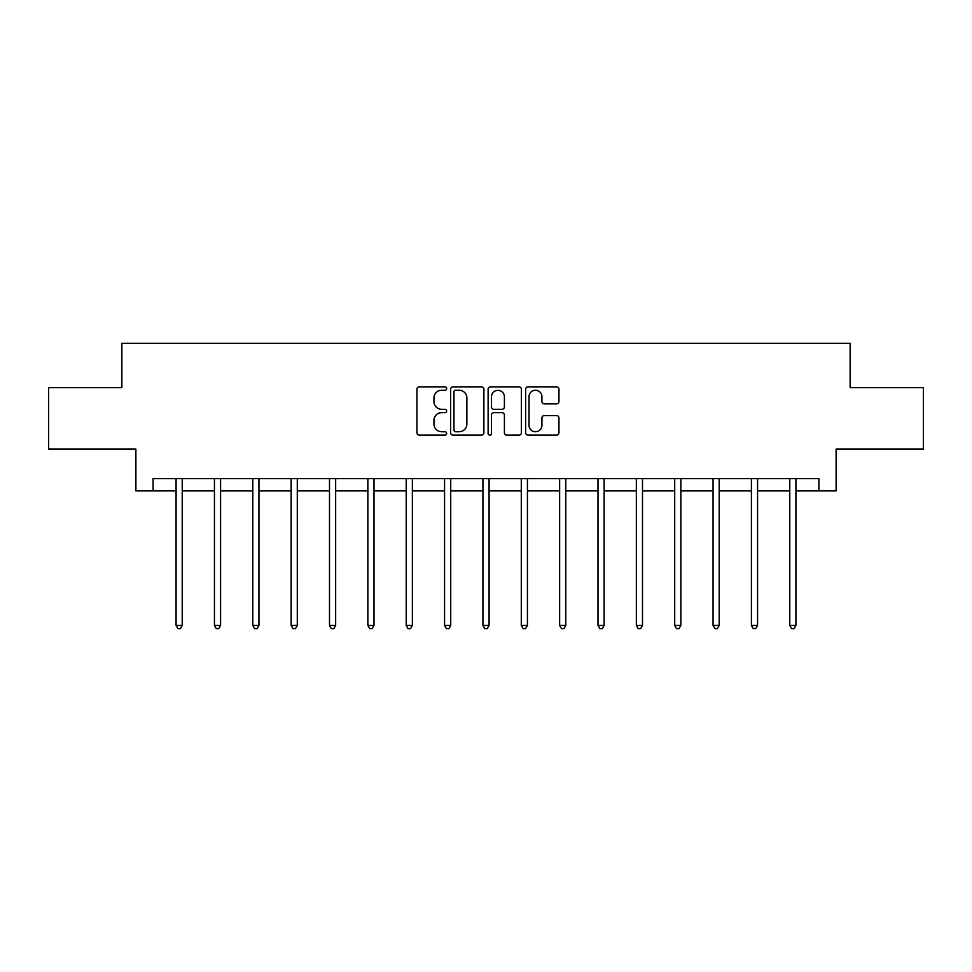 <?xml version="1.0" encoding="UTF-8"?>
<svg xmlns="http://www.w3.org/2000/svg" width="972" height="972" viewBox="0 0 972 972"><rect width="100%" height="100%" fill="white"/><g stroke="black" fill="none" stroke-linecap="round" stroke-linejoin="round"><path stroke-width="1.46" d="M446.658 388.545A1.689 1.689 0 0 0 444.969 386.856L419.333 386.856A2.418 2.418 0 0 0 416.915 389.262L416.915 432.71A2.418 2.418 0 0 0 419.333 435.116L444.969 435.116A1.689 1.689 0 0 0 446.658 433.427A1.689 1.689 0 0 0 444.969 431.738L441.653 431.738A7.727 7.727 0 0 1 433.937 424.023L433.937 420.402A7.727 7.727 0 0 1 441.653 412.675L444.969 412.675A1.689 1.689 0 0 0 446.658 410.986A1.689 1.689 0 0 0 444.969 409.297L441.653 409.297A7.727 7.727 0 0 1 433.937 401.57L433.937 397.949A7.727 7.727 0 0 1 441.653 390.234L444.969 390.234A1.689 1.689 0 0 0 446.658 388.545M556.531 403.866A2.418 2.418 0 0 0 558.949 401.448L558.949 389.262A2.418 2.418 0 0 0 556.531 386.856L528.051 386.856A2.418 2.418 0 0 0 525.645 389.262L525.645 432.71A2.418 2.418 0 0 0 528.051 435.116L556.531 435.116A2.418 2.418 0 0 0 558.949 432.71L558.949 417.984A2.418 2.418 0 0 0 556.531 415.566L544.344 415.566A2.418 2.418 0 0 0 541.926 417.984L541.926 425.286A6.452 6.452 0 0 1 535.475 431.738A6.452 6.452 0 0 1 529.023 425.286L529.023 396.685A6.452 6.452 0 0 1 535.475 390.234A6.452 6.452 0 0 1 541.926 396.685L541.926 401.448A2.418 2.418 0 0 0 544.344 403.866L556.531 403.866M153.09 490.896L153.09 478.601L818.91 478.601L818.91 490.896L836.114 490.896L836.114 449.1L923.4 449.1L923.4 387.634L850.136 387.634L850.136 343.371L121.865 343.371L121.865 387.634L48.6 387.634L48.6 449.1L135.886 449.1L135.886 490.896L176.078 490.896M483.886 389.262A2.418 2.418 0 0 0 481.48 386.856L453.001 386.856A2.418 2.418 0 0 0 450.583 389.262L450.583 432.71A2.418 2.418 0 0 0 453.001 435.116L481.48 435.116A2.418 2.418 0 0 0 483.886 432.71L483.886 389.262M490.52 386.856L518.999 386.856A2.418 2.418 0 0 1 521.417 389.262L521.417 432.71A2.418 2.418 0 0 1 518.999 435.116L506.813 435.116A2.418 2.418 0 0 1 504.407 432.71L504.407 415.093A2.418 2.418 0 0 0 501.989 412.675L493.91 412.675A2.418 2.418 0 0 0 491.492 415.093L491.492 433.427A1.689 1.689 0 0 1 489.803 435.116A1.689 1.689 0 0 1 488.114 433.427L488.114 389.262A2.418 2.418 0 0 1 490.52 386.856M182.226 490.896L214.435 490.896M220.583 490.896L252.793 490.896M258.941 490.896L291.15 490.896M297.298 490.896L329.508 490.896M335.656 490.896L367.866 490.896M374.001 490.896L406.211 490.896M412.359 490.896L444.569 490.896M450.716 490.896L482.926 490.896M489.074 490.896L521.284 490.896M527.432 490.896L559.641 490.896M565.789 490.896L597.999 490.896M604.134 490.896L636.344 490.896M642.492 490.896L674.702 490.896M680.85 490.896L713.059 490.896M719.207 490.896L751.417 490.896M757.565 490.896L789.774 490.896M795.922 490.896L818.91 490.896M455.649 390.234A1.689 1.689 0 0 0 453.96 391.923L453.96 430.049A1.689 1.689 0 0 0 455.649 431.738L459.149 431.738A7.727 7.727 0 0 0 466.876 424.023L466.876 397.949A7.727 7.727 0 0 0 459.149 390.234L455.649 390.234M504.407 396.807A6.452 6.452 0 0 0 497.943 390.355A6.452 6.452 0 0 0 491.492 396.807L491.492 406.879A2.418 2.418 0 0 0 493.91 409.297L501.989 409.297A2.418 2.418 0 0 0 504.407 406.879L504.407 396.807M182.554 478.601L182.408 478.965A2.454 2.454 0 0 0 182.226 479.876L182.226 625.433L176.078 625.433L176.078 479.876A2.454 2.454 0 0 0 175.908 478.965L175.762 478.601M182.226 625.433L180.391 628.629L177.925 628.629L176.078 625.433M220.911 478.601L220.766 478.965A2.454 2.454 0 0 0 220.583 479.876L220.583 625.433L214.435 625.433L214.435 479.876A2.454 2.454 0 0 0 214.265 478.965L214.119 478.601M220.583 625.433L218.736 628.629L216.282 628.629L214.435 625.433M259.269 478.601L259.123 478.965A2.454 2.454 0 0 0 258.941 479.876L258.941 625.433L252.793 625.433L252.793 479.876A2.454 2.454 0 0 0 252.611 478.965L252.465 478.601M258.941 625.433L257.094 628.629L254.64 628.629L252.793 625.433M297.614 478.601L297.468 478.965A2.454 2.454 0 0 0 297.298 479.876L297.298 625.433L291.15 625.433L291.15 479.876A2.454 2.454 0 0 0 290.968 478.965L290.822 478.601M297.298 625.433L295.452 628.629L292.997 628.629L291.15 625.433M335.972 478.601L335.826 478.965A2.454 2.454 0 0 0 335.656 479.876L335.656 625.433L329.508 625.433L329.508 479.876A2.454 2.454 0 0 0 329.326 478.965L329.18 478.601M335.656 625.433L333.809 628.629L331.355 628.629L329.508 625.433M374.329 478.601L374.184 478.965A2.454 2.454 0 0 0 374.001 479.876L374.001 625.433L367.866 625.433L367.866 479.876A2.454 2.454 0 0 0 367.683 478.965L367.538 478.601M374.001 625.433L372.167 628.629L369.7 628.629L367.866 625.433M412.687 478.601L412.541 478.965A2.454 2.454 0 0 0 412.359 479.876L412.359 625.433L406.211 625.433L406.211 479.876A2.454 2.454 0 0 0 406.041 478.965L405.895 478.601M412.359 625.433L410.524 628.629L408.058 628.629L406.211 625.433M451.044 478.601L450.899 478.965A2.454 2.454 0 0 0 450.716 479.876L450.716 625.433L444.569 625.433L444.569 479.876A2.454 2.454 0 0 0 444.398 478.965L444.253 478.601M450.716 625.433L448.87 628.629L446.415 628.629L444.569 625.433M489.402 478.601L489.256 478.965A2.454 2.454 0 0 0 489.074 479.876L489.074 625.433L482.926 625.433L482.926 479.876A2.454 2.454 0 0 0 482.744 478.965L482.598 478.601M489.074 625.433L487.227 628.629L484.773 628.629L482.926 625.433M527.747 478.601L527.602 478.965A2.454 2.454 0 0 0 527.432 479.876L527.432 625.433L521.284 625.433L521.284 479.876A2.454 2.454 0 0 0 521.101 478.965L520.956 478.601M527.432 625.433L525.585 628.629L523.13 628.629L521.284 625.433M566.105 478.601L565.959 478.965A2.454 2.454 0 0 0 565.789 479.876L565.789 625.433L559.641 625.433L559.641 479.876A2.454 2.454 0 0 0 559.459 478.965L559.313 478.601M565.789 625.433L563.942 628.629L561.476 628.629L559.641 625.433M604.463 478.601L604.317 478.965A2.454 2.454 0 0 0 604.134 479.876L604.134 625.433L597.999 625.433L597.999 479.876A2.454 2.454 0 0 0 597.816 478.965L597.671 478.601M604.134 625.433L602.3 628.629L599.833 628.629L597.999 625.433M642.82 478.601L642.674 478.965A2.454 2.454 0 0 0 642.492 479.876L642.492 625.433L636.344 625.433L636.344 479.876A2.454 2.454 0 0 0 636.174 478.965L636.028 478.601M642.492 625.433L640.645 628.629L638.191 628.629L636.344 625.433M681.178 478.601L681.032 478.965A2.454 2.454 0 0 0 680.85 479.876L680.85 625.433L674.702 625.433L674.702 479.876A2.454 2.454 0 0 0 674.532 478.965L674.386 478.601M680.85 625.433L679.003 628.629L676.548 628.629L674.702 625.433M719.535 478.601L719.389 478.965A2.454 2.454 0 0 0 719.207 479.876L719.207 625.433L713.059 625.433L713.059 479.876A2.454 2.454 0 0 0 712.877 478.965L712.731 478.601M719.207 625.433L717.36 628.629L714.906 628.629L713.059 625.433M757.881 478.601L757.735 478.965A2.454 2.454 0 0 0 757.565 479.876L757.565 625.433L751.417 625.433L751.417 479.876A2.454 2.454 0 0 0 751.235 478.965L751.089 478.601M757.565 625.433L755.718 628.629L753.264 628.629L751.417 625.433M796.238 478.601L796.092 478.965A2.454 2.454 0 0 0 795.922 479.876L795.922 625.433L789.774 625.433L789.774 479.876A2.454 2.454 0 0 0 789.592 478.965L789.446 478.601M795.922 625.433L794.075 628.629L791.609 628.629L789.774 625.433"/></g></svg>
